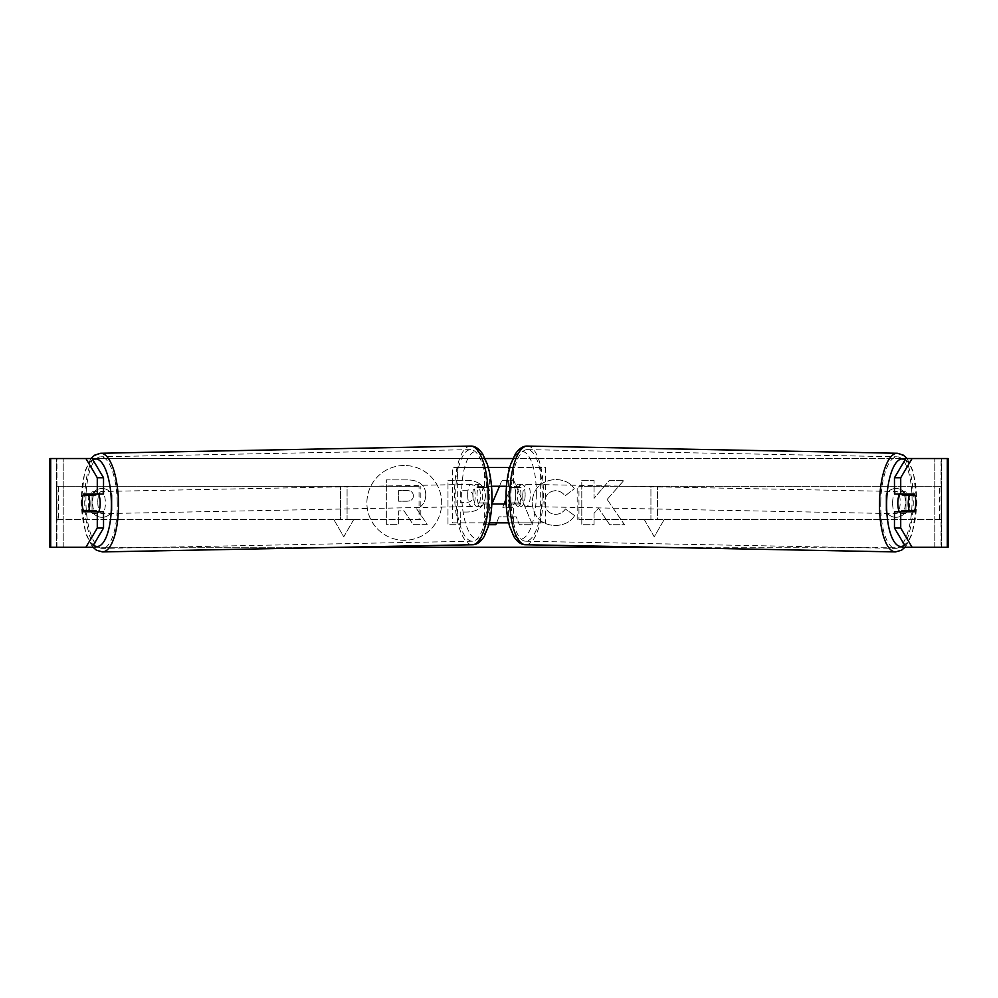 <?xml version="1.0" encoding="UTF-8"?>
<svg xmlns="http://www.w3.org/2000/svg" width="998" height="998" viewBox="0 0 998 998"><rect width="100%" height="100%" fill="white"/><g stroke="black" fill="none" stroke-linecap="round" stroke-linejoin="round"><path stroke-width="0.75" stroke-dasharray="4.99 3.74" d="M404.29 465.492A37.4 37.4 0 0 0 366.89 502.892A37.4 37.4 0 0 0 404.29 540.292A37.4 37.4 0 0 0 441.69 502.892A37.4 37.4 0 0 0 404.29 465.492A37.4 37.4 0 0 0 366.89 502.892A37.4 37.4 0 0 0 404.29 540.292A37.4 37.4 0 0 0 441.69 502.892A37.4 37.4 0 0 0 404.29 465.492M50.698 547.253L63.211 547.253L49.9 547.253L56.549 547.253L49.9 547.253L49.9 458.531L485.103 458.531M512.897 458.531L948.1 458.531L941.451 458.531L948.1 458.531L948.1 547.253L934.789 547.253L947.302 547.253M912.097 547.253L85.903 547.253M92.864 547.253L343.611 547.253M654.389 547.253L905.136 547.253M574.636 515.592C570.906 521.804 564.357 525.148 554.988 525.597C541.028 524.574 533.406 516.927 532.121 502.668L532.121 502.53C533.194 488.384 540.991 480.699 555.499 479.464C564.332 479.826 570.606 482.907 574.312 488.721L565.068 495.881C562.685 492.563 559.454 490.829 555.375 490.679C548.738 491.365 545.207 495.27 544.783 502.406L544.783 502.53C545.207 509.816 548.738 513.758 555.375 514.382C559.691 514.207 563.022 512.411 565.379 508.992L574.636 515.592C570.906 521.804 564.357 525.148 554.988 525.597C541.028 524.574 533.406 516.927 532.121 502.668L532.121 502.53C533.194 488.384 540.991 480.699 555.499 479.464C564.332 479.826 570.606 482.907 574.312 488.721L565.068 495.881C562.685 492.563 559.454 490.829 555.375 490.679C548.738 491.365 545.207 495.27 544.783 502.406L544.783 502.53C545.207 509.816 548.738 513.758 555.375 514.382C559.691 514.207 563.022 512.411 565.379 508.992L574.636 515.592M485.427 495.944L485.427 496.068C484.579 506.622 478.229 511.949 466.353 512.036L460.265 512.036L460.265 524.711L447.977 524.711L447.977 480.362L466.989 480.362C478.741 480.637 484.891 485.839 485.427 495.944L485.427 496.068C484.579 506.622 478.229 511.949 466.353 512.036L460.265 512.036L460.265 524.711L447.977 524.711L447.977 480.362L466.989 480.362C478.741 480.637 484.891 485.839 485.427 495.944M607.133 499.424L623.925 480.362L609.341 480.362L594.072 498.351L594.072 480.362L581.784 480.362L581.784 524.711L594.072 524.711L594.072 513.246L598.575 508.244L609.728 524.711L624.486 524.711L607.133 499.424L623.925 480.362L609.341 480.362L594.072 498.351L594.072 480.362L581.784 480.362L581.784 524.711L594.072 524.711L594.072 513.246L598.575 508.244L609.728 524.711L624.486 524.711L607.133 499.424M92.041 511.051L92.041 494.734A11.09 11.09 0 0 1 112.001 494.734L112.001 511.051A11.09 11.09 0 0 1 92.041 511.051L92.041 494.734A11.09 11.09 0 0 1 112.001 494.734L112.001 511.051A11.09 11.09 0 0 1 92.041 511.051M905.959 511.051L905.959 494.734A11.09 11.09 0 0 0 885.999 494.734L885.999 511.051A11.09 11.09 0 0 0 905.959 511.051L905.959 494.734A11.09 11.09 0 0 0 885.999 494.734L885.999 511.051A11.09 11.09 0 0 0 905.959 511.051M340.43 519.521L333.781 519.521L343.761 536.812L353.741 519.521L347.079 519.521L347.079 486.263L340.43 486.263L347.079 486.263L347.079 519.521L353.741 519.521L343.761 536.812L333.781 519.521L340.43 519.521L340.43 486.263L340.43 519.521M664.219 519.521L654.239 536.812L644.259 519.521L650.921 519.521L650.921 486.263L657.57 486.263L650.921 486.263L650.921 519.521L644.259 519.521L654.239 536.812L664.219 519.521L657.57 519.521L657.57 486.263L657.57 519.521L664.219 519.521M499.449 486.263L501.957 480.312L513.733 480.312L532.495 524.711L519.397 524.711L516.191 516.839L499 516.839L496.617 522.852M488.845 524.711L483.182 524.711L491.939 504.002M92.153 458.531L905.847 458.531M92.153 547.253L56.948 547.253L56.948 458.531L50.698 458.531M947.302 458.531L941.052 458.531L941.052 547.253L905.847 547.253M908.504 495.008L914.804 495.133A11.09 3.792 -90 0 1 915.653 499.012M908.542 495.108A11.09 3.792 -90 0 1 908.554 510.639M894.47 494.022L914.368 494.022M914.368 511.762L894.47 511.762M941.451 547.253L941.451 458.531L941.451 547.253M56.549 547.253L56.549 458.531L56.549 547.253M103.53 494.022L83.632 494.022M89.458 495.108A11.09 3.792 -90 0 0 88.36 502.892A11.09 3.792 -90 0 0 89.446 510.639M83.632 511.762L103.53 511.762M89.496 495.008L83.196 495.133A11.09 3.792 -90 0 0 82.347 499.012M425.759 495.07L425.759 495.195C425.472 501.969 422.416 506.51 416.615 508.843L427.219 524.337L412.997 524.337L404.04 510.876L398.639 510.876L398.639 524.337L386.326 524.337L386.326 479.888L407.346 479.888C414.07 479.976 418.898 481.585 421.817 484.716C424.437 487.249 425.747 490.692 425.759 495.07L425.759 495.195C425.472 501.969 422.416 506.51 416.615 508.843L427.219 524.337L412.997 524.337L404.04 510.876L398.639 510.876L398.639 524.337L386.326 524.337L386.326 479.888L407.346 479.888C414.07 479.976 418.898 481.585 421.817 484.716C424.437 487.249 425.747 490.692 425.759 495.07M473.127 496.517C472.99 492.675 470.619 490.729 466.041 490.692L460.265 490.692L460.265 502.406L466.103 502.406C470.632 502.231 472.977 500.31 473.127 496.642L473.127 496.517C472.99 492.675 470.619 490.729 466.041 490.692L460.265 490.692L460.265 502.406L466.103 502.406C470.632 502.231 472.977 500.31 473.127 496.642L473.127 496.517M499 516.839L495.881 524.711L483.182 524.711L501.957 480.312L513.733 480.312L532.495 524.711L519.397 524.711L516.191 516.839L499 516.839M504.102 504.002L502.78 507.333L512.66 507.333L507.745 494.808L502.78 507.333L512.66 507.333L507.745 494.808L506.011 499.175M413.372 495.956L413.372 495.831C413.209 492.326 410.989 490.567 406.71 490.554L398.639 490.554L398.639 501.221L406.772 501.221C411.064 501.083 413.272 499.337 413.372 495.956L413.372 495.831C413.209 492.326 410.989 490.567 406.71 490.554L398.639 490.554L398.639 501.221L406.772 501.221C411.064 501.083 413.272 499.337 413.372 495.956M899.398 494.022A11.09 3.792 -88.9 0 1 901.83 491.602A11.09 3.792 -88.9 0 1 905.398 502.693A11.09 3.792 -88.9 0 1 901.394 513.77A11.09 3.792 -88.9 0 1 899.273 511.762M902.541 494.022A11.09 3.792 -88.9 0 1 904.949 491.665A11.09 3.792 -88.9 0 1 907.219 494.022M907.269 510.614A11.09 3.792 -88.9 0 0 907.307 510.514L914.605 510.652M906.795 511.762A11.09 3.792 -88.9 0 1 904.525 513.833A11.09 3.792 -88.9 0 1 902.379 511.762M525.135 495.307A11.09 3.792 -88.9 0 1 521.118 506.398A11.09 3.792 -88.9 0 1 517.55 495.307A11.09 3.792 -88.9 0 1 521.555 484.23A11.09 3.792 -88.9 0 1 525.135 495.307M517.999 506.335A11.09 3.792 91.1 0 1 515.367 503.017L509.117 502.892A11.09 3.792 -88.9 0 1 508.169 495.133A11.09 3.792 -88.9 0 1 509.392 487.373L515.642 487.486A11.09 3.792 91.1 0 1 518.424 484.167A11.09 3.792 91.1 0 1 521.056 487.486L514.806 487.373A11.09 3.792 -88.9 0 1 515.754 495.133A11.09 3.792 -88.9 0 1 514.544 502.892L520.794 503.017A11.09 3.792 91.1 0 1 517.999 506.335L521.118 506.398M514.806 487.373L509.392 487.373M509.117 502.892L514.544 502.892M907.307 510.514L901.893 510.514M521.056 487.486L515.642 487.486M515.367 503.017L520.794 503.017M522.752 495.407A11.09 3.792 -88.9 0 1 526.757 484.329A11.09 3.792 -88.9 0 1 530.337 495.407A11.09 3.792 -88.9 0 1 526.333 506.497A11.09 3.792 -88.9 0 1 522.752 495.407M892.611 502.593A11.09 3.792 -88.9 0 1 896.616 491.503A11.09 3.792 -88.9 0 1 900.196 502.593A11.09 3.792 -88.9 0 1 896.192 513.671A11.09 3.792 -88.9 0 1 892.611 502.593M880.735 502.593A45.796 15.656 -88.9 0 1 897.289 456.797A45.796 15.656 -88.9 0 1 912.06 502.593A45.796 15.656 -88.9 0 1 895.518 548.376A45.796 15.656 -88.9 0 1 880.735 502.593M542.213 495.407A45.796 15.656 -88.9 0 1 525.659 541.203A45.796 15.656 -88.9 0 1 510.889 495.407A45.796 15.656 -88.9 0 1 527.431 449.624A45.796 15.656 -88.9 0 1 542.213 495.407M56.549 519.521L56.549 486.263L419.048 486.263L419.048 519.521L56.549 519.521L58.321 519.521L58.321 486.263L419.048 486.263M58.321 519.521L420.832 519.521L420.832 486.263M420.832 519.521L419.048 519.521M56.549 486.263L58.321 486.263M941.451 486.263L941.451 519.521L578.952 519.521L578.952 486.263L941.451 486.263L578.952 486.263M941.451 519.521L578.952 519.521M577.168 519.521L577.168 486.263M939.679 519.521L939.679 486.263M483.768 504.002L514.232 504.002A11.09 3.792 90 0 0 514.232 486.263L483.768 486.263A11.09 3.792 -90 0 0 482.246 495.133A11.09 3.792 -90 0 0 483.768 504.002L491.839 504.002M491.515 486.263L478.553 486.263A11.09 3.792 -90 0 0 477.032 495.133A11.09 3.792 -90 0 0 478.553 504.002M452.468 522.852L489.619 522.852L452.468 522.852L452.468 467.413L488.259 467.413M506.485 486.263L519.447 486.263A11.09 3.792 -90 0 1 519.447 504.002L506.161 504.002M484.417 504.002L484.417 522.852L489.307 522.852M508.693 522.852L545.532 522.852L545.532 467.413L540.317 467.413L540.317 522.852L508.381 522.852L508.381 504.002M509.741 467.413L545.532 467.413M489.619 504.002L489.619 522.852L513.583 522.852L513.583 504.002M484.417 486.263L484.417 467.413L540.317 467.413M508.381 486.263L508.381 467.413L513.583 467.413L513.583 486.263M545.532 522.852L540.317 522.852M457.683 522.852L457.683 467.413L452.468 467.413M457.683 467.413L489.619 467.413L489.619 486.263M483.768 486.263L478.553 486.263M514.232 504.002L519.447 504.002M514.232 486.263L519.447 486.263M98.602 494.022A11.09 3.792 -91.1 0 0 96.17 491.602A11.09 3.792 -91.1 0 0 92.602 502.693A11.09 3.792 -91.1 0 0 96.606 513.77A11.09 3.792 -91.1 0 0 98.727 511.762M83.395 510.652L90.693 510.514A11.09 3.792 -91.1 0 0 90.731 510.614M91.205 511.762A11.09 3.792 -91.1 0 0 93.475 513.833A11.09 3.792 -91.1 0 0 95.621 511.762M95.459 494.022A11.09 3.792 -91.1 0 0 93.051 491.665A11.09 3.792 -91.1 0 0 90.781 494.022M472.865 495.307A11.09 3.792 -91.1 0 0 476.882 506.398A11.09 3.792 -91.1 0 0 480.45 495.307A11.09 3.792 -91.1 0 0 476.445 484.23A11.09 3.792 -91.1 0 0 472.865 495.307M476.882 506.398L480.001 506.335A11.09 3.792 88.9 0 0 482.633 503.017L488.883 502.892A11.09 3.792 -91.1 0 0 489.831 495.133A11.09 3.792 -91.1 0 0 488.608 487.373L482.358 487.486A11.09 3.792 88.9 0 0 479.576 484.167L476.445 484.23M479.576 484.167A11.09 3.792 88.9 0 0 476.944 487.486L483.194 487.373A11.09 3.792 -91.1 0 0 482.246 495.133A11.09 3.792 -91.1 0 0 483.456 502.892L477.206 503.017A11.09 3.792 88.9 0 0 480.001 506.335M488.883 502.892L483.456 502.892M483.194 487.373L488.608 487.373M90.693 510.514L96.107 510.514M476.944 487.486L482.358 487.486M482.633 503.017L477.206 503.017M467.663 495.407A11.09 3.792 -91.1 0 0 471.667 506.497A11.09 3.792 -91.1 0 0 475.248 495.407A11.09 3.792 -91.1 0 0 471.243 484.329A11.09 3.792 -91.1 0 0 467.663 495.407M97.804 502.593A11.09 3.792 -91.1 0 0 101.808 513.671A11.09 3.792 -91.1 0 0 105.389 502.593A11.09 3.792 -91.1 0 0 101.384 491.503A11.09 3.792 -91.1 0 0 97.804 502.593M117.265 502.593A45.796 15.656 -91.1 0 0 100.711 456.797A45.796 15.656 -91.1 0 0 85.94 502.593A45.796 15.656 -91.1 0 0 102.482 548.376A45.796 15.656 -91.1 0 0 117.265 502.593M487.111 495.407A45.796 15.656 -91.1 0 0 470.569 449.624A45.796 15.656 -91.1 0 0 455.787 495.407A45.796 15.656 -91.1 0 0 472.341 541.203A45.796 15.656 -91.1 0 0 487.111 495.407M63.211 547.253L63.211 458.531L63.211 547.253M934.789 547.253L934.789 458.531L934.789 547.253M895.443 551.919A49.351 16.879 91.1 0 0 913.282 502.593A49.351 16.879 91.1 0 0 897.364 453.254M905.174 459.679A43.8 14.982 -88.9 0 1 916.588 502.693A43.8 14.982 -88.9 0 1 904.587 545.12M527.505 446.081A49.351 16.879 -88.9 0 1 543.423 495.407A49.351 16.879 -88.9 0 1 525.597 544.746M536.325 495.307A43.8 14.982 91.1 0 0 522.091 451.52A43.8 14.982 91.1 0 0 506.36 495.307A43.8 14.982 91.1 0 0 520.594 539.107A43.8 14.982 91.1 0 0 536.325 495.307M102.557 551.919A49.351 16.879 88.9 0 1 84.718 502.593A49.351 16.879 88.9 0 1 100.636 453.254M92.826 459.679A43.8 14.982 -91.1 0 0 81.412 502.693A43.8 14.982 -91.1 0 0 93.413 545.12M470.495 446.081A49.351 16.879 -91.1 0 0 454.577 495.407A49.351 16.879 -91.1 0 0 472.403 544.746M491.64 495.307A43.8 14.982 88.9 0 1 477.406 539.107A43.8 14.982 88.9 0 1 461.675 495.307A43.8 14.982 88.9 0 1 475.909 451.52A43.8 14.982 88.9 0 1 491.64 495.307M907.057 458.531L913.32 471.605L916.925 502.68L912.11 534.204L905.56 546.767M901.83 491.602L904.949 491.665M901.394 513.77L904.525 513.833M521.555 484.23L518.424 484.167M526.757 484.329L896.616 491.503M526.333 506.497L896.192 513.671M525.659 541.203L895.518 548.376M527.431 449.624L897.289 456.797M92.44 546.767L85.89 534.204L81.075 502.68L84.68 471.605L90.943 458.531M96.606 513.77L93.475 513.833M96.17 491.602L93.051 491.665M471.667 506.497L101.808 513.671M471.243 484.329L101.384 491.503M470.569 449.624L100.711 456.797M472.341 541.203L102.482 548.376"/><path stroke-width="1.5" d="M485.103 458.531L512.897 458.531M85.903 458.531L92.153 458.531L103.53 477.743L97.28 477.743L85.903 458.531L49.9 458.531L49.9 547.253L85.903 547.253L97.28 528.042L103.53 528.042L92.153 547.253L85.903 547.253L92.864 547.253M343.611 547.253L654.389 547.253M905.136 547.253L912.097 547.253L905.847 547.253L894.47 528.042L894.47 511.762L900.72 511.762L900.72 528.042L912.097 547.253L947.302 547.253L947.302 458.531L912.097 458.531L900.72 477.743L894.47 477.743L905.847 458.531L912.097 458.531M496.617 522.852L495.881 524.711L488.845 524.711M491.939 504.002L499.449 486.263M947.302 458.531L948.1 458.531L948.1 547.253L947.302 547.253M894.47 477.743L894.47 494.022L900.72 494.022L900.72 477.743M915.653 499.012A11.09 3.792 -90 0 1 914.368 511.762L900.72 511.762M900.72 494.022L914.368 494.022A11.09 3.792 -90 0 1 914.804 495.133L914.867 495.133A11.09 3.792 -88.9 0 1 915.827 502.892A11.09 3.792 -88.9 0 1 914.605 510.652L909.19 510.652A11.09 3.792 -88.9 0 1 908.242 502.892A11.09 3.792 -88.9 0 1 909.452 495.133L914.867 495.133M894.47 528.042L900.72 528.042M908.118 494.022A11.09 3.792 -90 0 1 908.542 495.108M908.554 510.639A11.09 3.792 -90 0 1 908.118 511.762M89.882 494.022A11.09 3.792 -90 0 0 89.458 495.108M89.446 510.639A11.09 3.792 -90 0 0 89.882 511.762M103.53 528.042L103.53 511.762L97.28 511.762L97.28 528.042M97.28 477.743L97.28 494.022L103.53 494.022L103.53 477.743M82.347 499.012A11.09 3.792 -90 0 0 82.11 502.892A11.09 3.792 -90 0 0 83.632 511.762L97.28 511.762M97.28 494.022L83.632 494.022A11.09 3.792 -90 0 0 83.196 495.133L83.133 495.133A11.09 3.792 -91.1 0 0 82.173 502.892A11.09 3.792 -91.1 0 0 83.395 510.652L88.81 510.652A11.09 3.792 -91.1 0 0 89.758 502.892A11.09 3.792 -91.1 0 0 88.548 495.133L83.133 495.133M506.011 499.175L504.102 504.002M899.273 511.762A11.09 3.792 -88.9 0 1 897.813 502.693A11.09 3.792 -88.9 0 1 899.398 494.022M902.541 494.022A11.09 3.792 -88.9 0 0 902.167 494.983L909.452 495.133M907.219 494.022A11.09 3.792 -88.9 0 1 907.581 494.983L908.504 495.008M907.269 510.614A11.09 3.792 -88.9 0 1 906.795 511.762M902.379 511.762A11.09 3.792 -88.9 0 1 901.893 510.514L909.19 510.652M902.167 494.983L907.581 494.983M506.161 504.002L491.839 504.002M489.307 522.852L508.693 522.852M491.515 486.263L506.485 486.263M488.259 467.413L509.741 467.413M98.727 511.762A11.09 3.792 -91.1 0 0 100.187 502.693A11.09 3.792 -91.1 0 0 98.602 494.022M88.81 510.652L96.107 510.514A11.09 3.792 -91.1 0 1 95.621 511.762M90.731 510.614A11.09 3.792 -91.1 0 0 91.205 511.762M89.496 495.008L90.419 494.983A11.09 3.792 -91.1 0 1 90.781 494.022M88.548 495.133L95.833 494.983A11.09 3.792 -91.1 0 0 95.459 494.022M95.833 494.983L90.419 494.983M50.698 547.253L50.698 458.531M895.443 551.919L525.597 544.746A49.351 16.879 -88.9 0 1 509.666 495.407A49.351 16.879 -88.9 0 1 527.505 446.081L897.364 453.254A49.351 16.879 91.1 0 0 879.525 502.593A49.351 16.879 91.1 0 0 895.443 551.919L901.506 550.26L905.56 546.767M904.587 545.12A43.8 14.982 -88.9 0 1 886.636 502.693A43.8 14.982 -88.9 0 1 905.174 459.679M102.557 551.919L472.403 544.746A49.351 16.879 -91.1 0 0 488.334 495.407A49.351 16.879 -91.1 0 0 470.495 446.081L100.636 453.254A49.351 16.879 88.9 0 1 118.475 502.593A49.351 16.879 88.9 0 1 102.557 551.919L96.494 550.26L92.44 546.767M93.413 545.12A43.8 14.982 -91.1 0 0 111.364 502.693A43.8 14.982 -91.1 0 0 92.826 459.679M897.364 453.254L903.352 455.15L907.057 458.531M527.505 446.081C523.214 445.844 519.172 448.464 515.405 453.928L510.839 463.796C507.87 472.89 506.26 483.394 506.023 495.32C505.861 507.021 507.059 517.376 509.629 526.395L513.795 536.437C517.363 542.039 521.293 544.808 525.597 544.746M472.403 544.746C476.707 544.808 480.637 542.039 484.205 536.437L488.371 526.395C490.941 517.376 492.139 507.021 491.977 495.32C491.74 483.394 490.13 472.89 487.161 463.796L482.595 453.928C478.828 448.464 474.786 445.844 470.495 446.081M100.636 453.254L94.648 455.15L90.943 458.531"/></g></svg>
